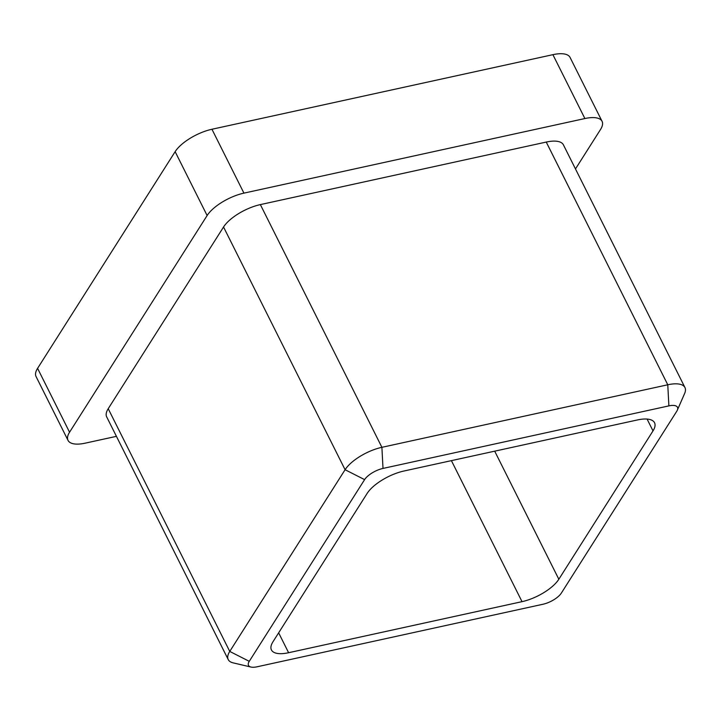 <?xml version="1.0" encoding="UTF-8"?>
<svg xmlns="http://www.w3.org/2000/svg" width="721" height="721" viewBox="0 0 721 721"><rect width="100%" height="100%" fill="white"/><g stroke="black" fill="none" stroke-linecap="round" stroke-linejoin="round"><path stroke-width="1.08" d="M37.582 368.359L69.558 432.23A31.039 12.131 153.4 0 0 68.035 440.396L36.05 376.524A31.039 12.131 -26.6 0 1 37.582 368.359L175.14 151.662A31.039 12.131 -26.6 0 1 211.947 129.257L243.932 193.129L584.884 118.541L552.899 54.67A31.039 12.131 -26.6 0 1 570.077 57.437L602.062 121.308A31.039 12.131 153.4 0 0 584.884 118.541M243.932 193.129A31.039 12.131 153.4 0 0 207.125 215.534L175.14 151.662M69.558 432.23L207.125 215.534M68.035 440.396A31.039 12.131 153.4 0 0 85.204 443.163L116.432 436.34M602.062 121.308A31.039 12.131 153.4 0 1 600.53 129.474L575.475 168.939M364.601 479.627L345.089 469.722L223.546 227.016L108.213 408.708L229.756 651.423L345.089 469.722A31.039 12.131 -26.6 0 1 381.896 447.317L667.772 384.78A31.039 12.131 -26.6 0 1 684.95 387.547A31.039 12.131 -26.6 0 1 684.635 393.468L677.307 410.231A15.52 6.065 153.4 0 0 668.881 405.887L383.004 468.425A15.52 6.065 153.4 0 0 364.601 479.627L249.259 661.328A15.52 6.065 153.4 0 0 250.962 667.051A15.52 6.065 153.4 0 0 257.082 666.79L542.958 604.252A15.52 6.065 153.4 0 0 561.371 593.05L676.704 411.358A15.52 6.065 153.4 0 0 677.307 410.231M223.546 227.016A31.039 12.131 -26.6 0 1 260.362 204.602L381.896 447.317L383.004 468.425M668.881 405.887L667.772 384.78L546.239 142.064L260.362 204.602M546.239 142.064A31.039 12.131 -26.6 0 1 563.407 144.84L684.95 387.547M250.962 667.051L233.153 662.869A31.039 12.131 -26.6 0 1 228.224 659.58L106.681 416.873A31.039 12.131 -26.6 0 1 108.213 408.708M211.947 129.257L552.899 54.67M494.696 451.166L558.838 579.251L653.01 430.888A31.039 12.131 -26.6 0 0 654.542 422.731A31.039 12.131 -26.6 0 0 637.364 419.964L403.94 471.02A31.039 12.131 -26.6 0 0 367.133 493.434L272.962 641.789A31.039 12.131 -26.6 0 0 271.429 649.945A31.039 12.131 -26.6 0 0 288.607 652.721L522.022 601.656L451.409 460.638M558.838 579.251A31.039 12.131 -26.6 0 1 522.022 601.656M228.224 659.58A31.039 12.131 -26.6 0 1 229.756 651.423L249.259 661.328M653.01 430.888L647.088 419.063M278.648 632.831L288.607 652.721"/></g></svg>
